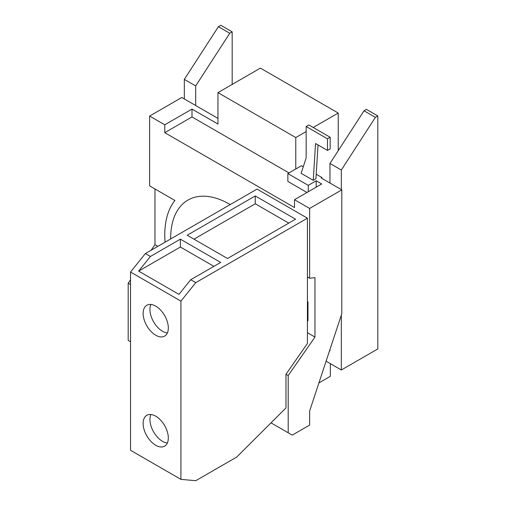 <?xml version="1.0" encoding="UTF-8"?>
<svg xmlns="http://www.w3.org/2000/svg" width="506" height="506" viewBox="0 0 506 506"><rect width="100%" height="100%" fill="white"/><g stroke="black" fill="none" stroke-linecap="round" stroke-linejoin="round"><path stroke-width="0.76" d="M375.389 117.335L341.322 170.016L329.963 163.457L364.035 110.776L375.389 117.335L377.811 115.937L366.452 109.385L364.035 110.776M341.322 315.093L341.322 369.987L326.092 361.195M341.322 170.016L341.322 189.605M329.583 350.633L329.963 350.854L329.963 349.469M329.963 183.045L329.963 163.457M229.756 33.257L195.689 85.931L184.329 79.379L218.396 26.698L229.756 33.257L232.178 31.859L220.818 25.3L218.396 26.698M195.689 85.931L195.689 105.52M184.329 98.961L184.329 79.379M327.496 150.434L315.535 143.527L313.246 180.326L301.083 173.305L306.162 157.942L306.162 126.506L327.496 138.821L327.496 150.434L330.178 148.884L330.178 137.271L327.496 138.821M330.178 137.271L308.843 124.957L306.162 126.506M377.811 115.937L377.811 348.925L341.322 369.987M313.227 127.487L338.229 113.047L260.4 68.114L217.947 92.623L295.776 137.556L295.776 168.998L287.857 173.577L287.857 181.433L306.99 192.482M306.162 131.56L295.776 137.556M232.178 84.407L232.178 31.859M330.329 363.643L330.329 376.337L318.913 382.928M288.774 223.127L255.271 203.779L193.988 239.161M288.97 172.932L192.002 116.949L192.002 109.087L217.947 124.065L217.947 92.623M308.274 191.742L308.274 185.367L316.199 180.794L316.199 187.169M308.274 185.367L287.857 173.577M338.229 113.047L338.229 150.68M303.252 166.746L301.468 165.715L295.776 168.998M316.206 174.222L321.892 177.505L321.892 178.384M321.892 177.505L321.133 177.948L341.797 189.876L309.634 208.44L294.492 199.699L294.492 207.561L164.773 132.667L164.773 124.811L149.631 116.064L149.631 185.885L174.924 200.49A91.725 52.959 -120 0 0 165.07 242.191M316.199 180.794L321.721 183.982L294.492 199.699M318.027 144.963L315.921 178.776L313.246 180.326M309.634 208.44L309.634 278.262L314.972 277.63L314.972 337.072L288.192 375.56L288.192 432.782L292.234 435.116L309.634 425.072L309.634 411.011L341.797 313.663L341.797 189.876M217.947 118.372L181.793 97.5L149.631 116.064M154.975 188.972L154.975 244.695L151.104 250.255M157.853 246.359L154.975 244.695M295.567 219.199L227.491 258.503L187.195 235.233L255.271 195.936L295.567 219.199M255.271 203.779L255.271 195.936M180.389 239.167L220.686 262.431L190.73 279.729L178.96 294.372L138.657 271.108L150.427 256.46L180.389 239.167L180.389 247.017L138.657 271.108M213.893 266.358L180.389 247.017M164.773 124.811L192.002 109.087M192.002 116.949L164.773 132.667M307.414 302.278L307.99 301.943L307.414 301.608M307.414 321.139L307.99 320.81L307.99 301.943M309.634 278.262L307.414 276.984L307.414 343.466L285.972 374.276L288.192 375.56M314.972 337.072L307.414 332.708M288.192 432.782L271.001 422.858M130.535 341.759L128.189 340.405L128.189 283.183L130.535 279.805M130.535 284.536L128.189 283.183M170.674 238.958A83.382 48.146 60 0 1 187.941 200.091A83.382 48.146 60 0 1 229.629 204.222A83.382 48.146 60 0 1 230.236 204.569M190.73 279.729L195.765 282.639L180.914 301.114L130.535 272.032L130.535 450.289L180.914 479.372L195.765 480.7L236.726 457.057L285.972 407.925L285.972 374.276M130.535 272.032L145.393 253.55L257.035 189.092L307.414 218.181L195.765 282.639M145.393 253.55L150.427 256.46M307.414 218.181L307.414 276.984M150.902 414.509A17.811 10.284 -120 0 0 162.534 441.34A17.811 10.284 -120 0 0 167.359 443.016M180.914 479.372L180.914 301.114M155.728 416.185A17.811 10.284 60 0 1 167.359 431.877A17.811 10.284 60 0 1 164.627 446.153A17.811 10.284 60 0 1 155.728 445.267A17.811 10.284 60 0 1 144.09 429.575A17.811 10.284 60 0 1 146.822 415.306A17.811 10.284 60 0 1 155.728 416.185M150.902 304.46A17.811 10.284 -120 0 0 162.534 331.291A17.811 10.284 -120 0 0 167.359 332.967M155.728 335.219A17.811 10.284 60 0 1 144.09 319.526A17.811 10.284 60 0 1 146.822 305.257A17.811 10.284 60 0 1 155.728 306.136A17.811 10.284 60 0 1 167.359 321.829A17.811 10.284 60 0 1 164.627 336.104A17.811 10.284 60 0 1 155.728 335.219"/></g></svg>
